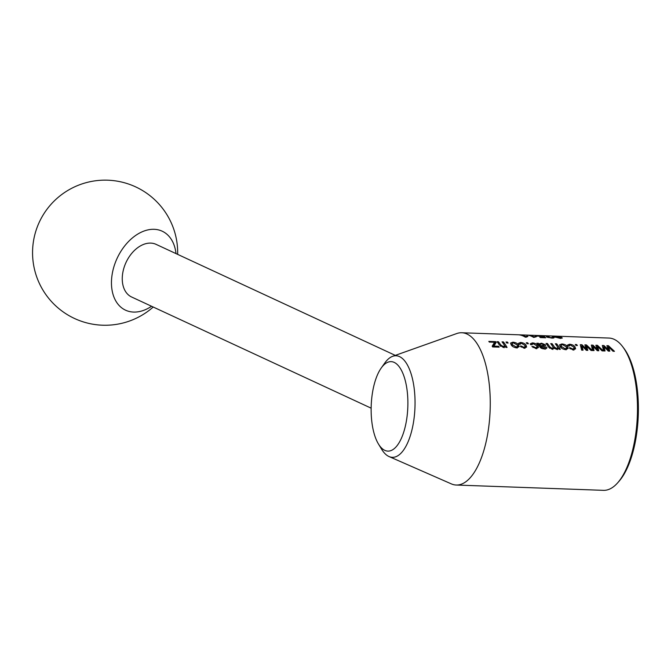 <?xml version="1.0" encoding="UTF-8"?>
<svg xmlns="http://www.w3.org/2000/svg" width="671" height="671" viewBox="0 0 671 671"><rect width="100%" height="100%" fill="white"/><g stroke="black" fill="none" stroke-linecap="round" stroke-linejoin="round"><path stroke-width="1.01" d="M622.629 346.647L623.896 348.316A74.372 30.421 92.1 0 1 636.016 437.895A74.372 30.421 92.1 0 1 619.098 481.191L617.723 482.759A76.192 31.168 -87.9 0 0 635.051 438.406A76.192 31.168 -87.9 0 0 622.629 346.647A76.192 31.168 -87.9 0 0 608.958 338.058L461.732 332.749A76.192 31.168 -87.9 0 0 456.708 333.554L392.669 356.309A50.811 20.784 92.1 0 1 413.42 422.696A50.811 20.784 92.1 0 1 389.054 456.557A50.811 20.784 92.1 0 1 381.665 449.285L378.478 444.043A44.772 18.318 -87.9 0 0 406.458 420.616A44.772 18.318 -87.9 0 0 402.03 371.491A44.772 18.318 -87.9 0 0 381.22 368.027A44.772 18.318 -87.9 0 0 372.564 392.158A44.772 18.318 -87.9 0 0 378.478 444.043M176.012 253.613A43.54 29.474 114.9 0 0 134.536 236.259A43.54 29.474 114.9 0 0 112.2 274.07A43.54 29.474 114.9 0 0 122.457 308.4A43.54 29.474 114.9 0 0 151.579 306.261M381.22 368.027L384.777 363.028A50.811 20.784 92.1 0 1 392.669 356.309M371.147 408.169L131.65 297.018A29.021 19.652 -65.1 0 1 122.751 272.946A29.021 19.652 -65.1 0 1 156.083 244.361L395.294 355.378M389.054 456.557L451.289 483.866A76.192 31.168 -87.9 0 0 456.238 485.032A76.192 31.168 -87.9 0 0 487.825 433.097A76.192 31.168 -87.9 0 0 461.732 332.749M526.173 337.178L527.926 336.448A76.192 31.168 -87.9 0 0 527.247 336.121L525.401 336.465A76.192 31.168 -87.9 0 0 520.688 334.938L519.312 334.888A76.192 31.168 92.1 0 1 525.284 337.144L526.165 337.178M537.446 336.188L538.301 335.634L542.797 336.003L537.647 335.542C535.416 335.45 534.913 335.559 536.154 335.861L543.007 336.666L543.938 337.354L539.769 337.203A76.192 31.168 92.1 0 1 540.432 337.597L545.758 337.79L543.829 336.372L536.951 336.079M535.533 335.592L536.154 335.861M586.412 344.911L584.869 344.852L586.236 348.912L581.95 344.751L580.306 344.693L581.64 350.136L583.057 350.187L582.051 345.875L586.295 350.304L587.813 350.363L586.454 345.942L591.059 350.472L592.468 350.53L586.412 344.911L586.311 346.798M569.092 346.135L570.115 344.919L573.68 346.982L574.15 348.358L572.799 349.063L570.358 347.83L569.05 347.88L573.302 349.943L575.617 348.786L575.047 347.016C574.2 345.498 572.38 344.567 569.578 344.223L567.456 345.095L567.649 345.993L569.092 346.135L568.924 345.439M555.328 343.787A76.192 31.168 92.1 0 1 557.24 346.471L557.777 347.905L556.595 348.475L554.447 347.092A76.192 31.168 -87.9 0 0 552.057 343.669L550.681 343.619A76.192 31.168 92.1 0 1 552.82 346.647L553.181 347.704L551.965 348.308L549.734 346.806A76.192 31.168 -87.9 0 0 547.419 343.502L546.043 343.451A76.192 31.168 92.1 0 1 548.551 347.066L552.166 349.18L553.986 348.215L556.813 349.348L558.633 348.45A76.192 31.168 92.1 0 1 559.128 349.323L560.327 349.365A76.192 31.168 -87.9 0 0 556.695 343.837L555.328 343.787M531.969 344.793L532.992 343.577L536.557 345.64L537.035 347.016L535.676 347.721L533.235 346.488L531.927 346.546L536.179 348.61L538.494 347.452L537.924 345.674C537.077 344.156 535.257 343.225 532.455 342.881L530.342 343.753L530.526 344.651L531.969 344.793L531.801 344.097M554.372 336.23L554.389 336.146C552.107 336.062 551.956 336.272 553.944 336.783L560.419 338.41L562.332 338.016L560.99 337.043L554.389 336.146C552.107 336.062 551.956 336.272 553.944 336.783M502.042 341.866A76.192 31.168 92.1 0 1 504.055 344.701L504.5 345.942L503.208 346.546L500.675 344.919A76.192 31.168 -87.9 0 0 498.436 341.74L497.06 341.69A76.192 31.168 92.1 0 1 499.316 344.894L503.426 347.427L505.347 346.521A76.192 31.168 92.1 0 1 505.85 347.402L507.05 347.444A76.192 31.168 -87.9 0 0 503.418 341.916L502.042 341.866M512.896 342.176L510.539 343.099L511.151 344.76C512.015 346.379 513.852 347.419 516.653 347.905L519.052 346.706L518.498 344.969C517.618 343.443 515.747 342.512 512.896 342.176L512.77 342.915M526.282 342.738A76.192 31.168 92.1 0 1 527.012 343.711L528.387 343.762A76.192 31.168 -87.9 0 0 527.658 342.789L526.282 342.738M520.109 344.366L521.132 343.149L524.705 345.213L525.175 346.588L523.816 347.293L521.384 346.06L520.067 346.119L524.328 348.182L526.634 347.024L526.064 345.246C525.217 343.728 523.397 342.797 520.595 342.453L518.482 343.326L518.666 344.223L520.109 344.366L519.941 343.669M506.001 342.009A76.192 31.168 92.1 0 1 506.731 342.982L508.106 343.032A76.192 31.168 -87.9 0 0 507.377 342.059L506.001 342.009M488.815 341.388A76.192 31.168 92.1 0 1 489.344 342.093L494.569 342.277L492.187 346.177A76.192 31.168 92.1 0 1 492.615 346.924L499.149 347.159A76.192 31.168 -87.9 0 0 498.645 346.278L493.915 346.11L496.221 342.336A76.192 31.168 -87.9 0 0 495.684 341.64L488.815 341.388M552.199 337.186L551.294 337.739L548.266 337.127L549.566 335.978L542.52 335.726A76.192 31.168 92.1 0 1 543.233 335.835L548.383 336.02L546.882 337.077L551.839 338.1C553.994 338.083 554.598 337.807 553.65 337.27L552.199 337.186L552.493 338.109M548.199 337.547L547.972 336.817L547.863 337.446M554.061 337.748L553.65 337.27L553.525 338.025M546.429 336.674L546.882 337.077M545.33 347.033L543.804 348.014L541.162 346.806A76.192 31.168 -87.9 0 0 541.019 346.572L543.225 346.253C545.137 346.228 545.825 345.716 545.305 344.701L541.522 343.208L539.165 343.862L536.934 343.124L538.821 345.263A76.192 31.168 92.1 0 1 539.635 346.513C540.272 347.922 541.765 348.719 544.114 348.895C546.211 348.979 547.1 348.408 546.773 347.184L545.33 347.033L545.07 349.247M545.531 345.397L545.305 344.701L545.095 345.926M546.84 347.88L546.563 348.408M561.87 343.938L559.522 344.86L560.126 346.53C560.998 348.14 562.835 349.188 565.636 349.666L568.035 348.475L567.481 346.739C566.601 345.204 564.73 344.273 561.87 343.938L561.753 344.676M575.257 344.508A76.192 31.168 92.1 0 1 575.995 345.473L577.37 345.523A76.192 31.168 -87.9 0 0 576.632 344.558L575.257 344.508M597.416 345.305L595.873 345.246L597.232 349.314L592.954 345.146L591.302 345.087L592.644 350.53L594.053 350.581L593.055 346.27L597.291 350.698L598.809 350.757L597.458 346.337L602.055 350.874L603.464 350.925L597.416 345.305L597.316 347.192M533.705 337.446L536.347 336.75A76.192 31.168 -87.9 0 0 535.668 336.431L533.822 336.767A76.192 31.168 -87.9 0 0 529.109 335.24L527.733 335.19A76.192 31.168 92.1 0 1 533.705 337.446L533.822 336.767M608.412 345.699L606.869 345.649L608.236 349.708L603.95 345.54L602.306 345.481L603.64 350.933L605.057 350.983L604.051 346.664L608.287 351.101L609.805 351.151L608.454 346.739L613.051 351.269L614.468 351.319L608.412 345.699L608.312 347.595M456.238 485.032L603.464 490.342A76.192 31.168 -87.9 0 0 617.723 482.759M527.498 343.728L527.658 342.789M523.682 348.115L523.816 347.293M521.199 347.142L521.384 346.06M525.77 347.008L526.064 345.246M520.47 343.208L520.595 342.453M518.205 346.731L518.498 344.969M513.39 342.873L517.131 344.928L517.576 346.236L516.184 347.016L512.485 344.76L512.032 343.518L513.39 342.873M512.267 346.077L512.485 344.76M516.049 347.846L516.184 347.016M507.217 342.998L507.377 342.059M503.065 347.402L503.208 346.546M500.44 346.32L500.675 344.919M498.192 343.208L498.436 341.74M503.175 343.393L503.418 341.916M504.441 345.456A74.372 30.421 92.1 0 1 505.263 346.714M492.548 346.798L494.275 344.022L494.569 342.277M493.881 344.575L494.175 342.822M498.503 347.142L498.645 346.278M493.764 346.966L493.915 346.11M494.393 343.342L495.399 343.376L495.684 341.64M560.881 337.706L560.99 337.043M554.984 336.238L559.614 336.993L560.906 337.815L555.32 336.834C553.801 336.439 553.692 336.246 554.984 336.238C553.692 336.246 553.801 336.439 555.32 336.834L555.244 337.278M547.335 337.27L547.511 336.23M548.291 336.59L548.383 336.02M535.542 348.543L535.676 347.721M533.059 347.57L533.235 346.488M537.63 347.435L537.924 345.674M532.329 343.636L532.455 342.881M538.125 344.282L538.31 343.175M543.661 348.861L543.804 348.014M541.866 348.492L542.009 347.612M540.784 347.93L541.019 346.572M541.413 343.887L541.522 343.208M538.914 345.397L539.165 343.862M542.403 346.32L542.545 345.456L540.499 345.766A76.192 31.168 -87.9 0 0 540.281 345.439L539.92 344.533L541.723 343.887L543.955 344.693L543.77 346.764M540.23 347.368L540.499 345.766M543.955 344.693L542.545 345.456M540.012 347.075L540.281 345.439M556.452 349.323L556.595 348.475M554.221 348.417L554.447 347.092M551.814 345.146L552.057 343.669M553.147 347.31A74.372 30.421 92.1 0 1 553.885 348.442M551.822 349.155L551.965 348.308M547.175 344.978L547.419 343.502M556.452 345.313L556.695 343.837M557.702 347.36A74.372 30.421 92.1 0 1 558.549 348.643M567.188 348.501L567.481 346.739M562.373 344.634L566.106 346.689L566.55 348.006L565.167 348.786L561.468 346.521L561.015 345.28L562.373 344.634M561.25 347.846L561.468 346.521M565.024 349.616L565.167 348.786M572.665 349.885L572.799 349.063M570.182 348.912L570.358 347.83M574.753 348.777L575.047 347.016M569.453 344.969L569.578 344.223M576.481 345.498L576.632 344.558M585.523 346.622L586.127 346.647M587.024 350.329L586.169 347.687L586.454 345.942M582.386 350.161L581.765 347.62L582.051 345.875M580.809 346.454L581.665 346.488L581.95 344.751M585.162 349.012L585.338 347.913M586.051 350.019L586.236 348.912M596.519 347.024L597.123 347.041M598.02 350.723L597.165 348.081L597.458 346.337M593.382 350.556L592.761 348.014L593.055 346.27M591.805 346.848L592.661 346.882L592.954 345.146M596.158 349.406L596.343 348.316M597.047 350.413L597.232 349.314M543.695 337.152L543.829 336.372M535.592 336.876L535.668 336.431M527.171 336.574L527.247 336.121M525.284 337.144L525.401 336.465M607.515 347.419L608.127 347.435M609.016 351.126L608.161 348.484L608.454 346.739M604.386 350.958L603.757 348.417L604.051 346.664M602.81 347.251L603.657 347.276L603.95 345.54M607.154 349.809L607.339 348.71M608.052 350.816L608.236 349.708M540.952 348.048L541.162 346.806M549.499 348.207L549.734 346.806M586.546 348.761L586.84 347.008M582.025 348.626L582.319 346.873M597.542 349.155L597.836 347.402M593.021 349.021L593.315 347.268M608.547 349.549L608.84 347.796M604.026 349.423L604.319 347.662M177.656 254.368A72.56 72.56 0 0 0 111.956 180.465A72.56 72.56 0 0 0 33.55 240.73A72.56 72.56 0 0 0 153.214 307.024M525.175 346.588L524.873 348.366M519.933 343.728L519.832 344.34M512.032 343.518L511.738 345.263M517.576 346.236L517.274 348.014M504.5 345.942L504.206 347.721M553.978 336.297L553.902 336.775M560.914 337.815L560.813 338.419M537.035 347.016L536.733 348.794M531.793 344.156L531.692 344.768M539.92 344.533L539.627 346.286M557.777 347.905L557.484 349.683M553.181 347.704L552.879 349.482M561.015 345.28L560.721 347.033M566.55 348.006L566.257 349.784M574.158 348.358L573.856 350.128M568.916 345.498L568.815 346.11"/></g></svg>
